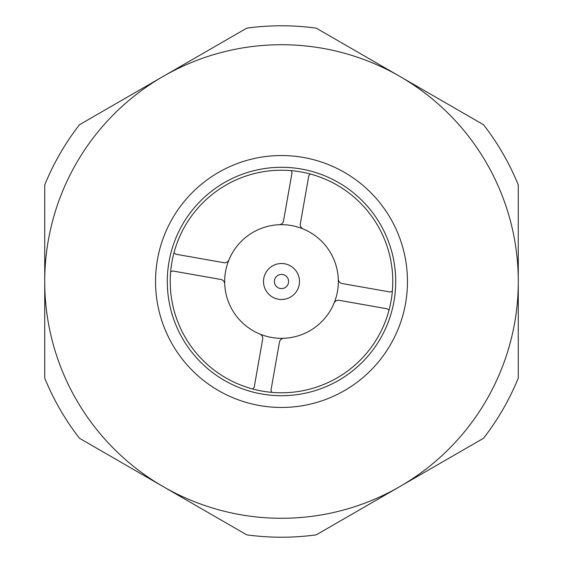 <?xml version="1.0" encoding="UTF-8"?>
<svg xmlns="http://www.w3.org/2000/svg" width="563" height="563" viewBox="0 0 563 563"><rect width="100%" height="100%" fill="white"/><g stroke="black" fill="none" stroke-linecap="round" stroke-linejoin="round"><path stroke-width="0.84" d="M170.216 281.5A111.284 111.284 0 0 1 281.5 170.216A111.284 111.284 0 0 1 392.784 281.5A111.284 111.284 0 0 1 281.5 392.784A111.284 111.284 0 0 1 170.216 281.5M167.295 281.5A114.205 114.205 0 0 1 281.5 167.295A114.205 114.205 0 0 1 395.705 281.5A114.205 114.205 0 0 1 281.5 395.705A114.205 114.205 0 0 1 167.295 281.5M155.536 281.5A125.964 125.964 0 0 1 281.5 155.536A125.964 125.964 0 0 1 407.464 281.5A125.964 125.964 0 0 1 281.5 407.464A125.964 125.964 0 0 1 155.536 281.5M274.505 280.268A7.101 7.101 0 0 1 282.732 274.505A7.101 7.101 0 0 1 288.495 282.732A7.101 7.101 0 0 1 280.268 288.495A7.101 7.101 0 0 1 274.505 280.268M299.22 284.625A17.995 17.995 0 0 1 278.375 299.22A17.995 17.995 0 0 1 263.78 278.375A17.995 17.995 0 0 1 284.625 263.78A17.995 17.995 0 0 1 299.22 284.625M224.721 283.921A56.828 56.828 0 0 1 303.19 228.972A56.828 56.828 0 0 1 283.921 338.279A56.828 56.828 0 0 1 224.721 283.921A4.736 4.736 0 0 0 220.816 279.452L172.757 270.979L170.645 271.753M173.995 252.745L175.719 254.194L223.778 262.668A4.736 4.736 0 0 0 228.972 259.81M252.745 389.005L254.194 387.281L262.668 339.222A4.736 4.736 0 0 0 259.81 334.028M389.005 310.255L387.281 308.805L339.222 300.332A4.736 4.736 0 0 0 334.028 303.19M283.921 338.279A4.736 4.736 0 0 0 279.452 342.184L270.979 390.243L271.753 392.355M310.255 173.995L308.805 175.719L300.332 223.778A4.736 4.736 0 0 0 303.19 228.972M338.279 279.079A4.736 4.736 0 0 0 342.184 283.548L390.243 292.021L392.355 291.247M279.079 224.721A4.736 4.736 0 0 0 283.548 220.816L292.021 172.757L291.247 170.645M316.244 534.85A255.722 255.722 0 0 1 246.756 534.85L79.46 438.26A255.722 255.722 0 0 1 44.723 378.09L44.723 184.91A255.722 255.722 0 0 1 79.46 124.74L246.756 28.15A255.722 255.722 0 0 1 316.244 28.15L483.54 124.74A255.722 255.722 0 0 1 518.277 184.91L518.277 378.09A255.722 255.722 0 0 1 483.54 438.26L316.244 534.85M399.892 486.559A236.777 236.777 0 0 1 44.723 281.5A236.777 236.777 0 0 1 399.892 76.441A236.777 236.777 0 0 1 399.892 486.559"/></g></svg>
